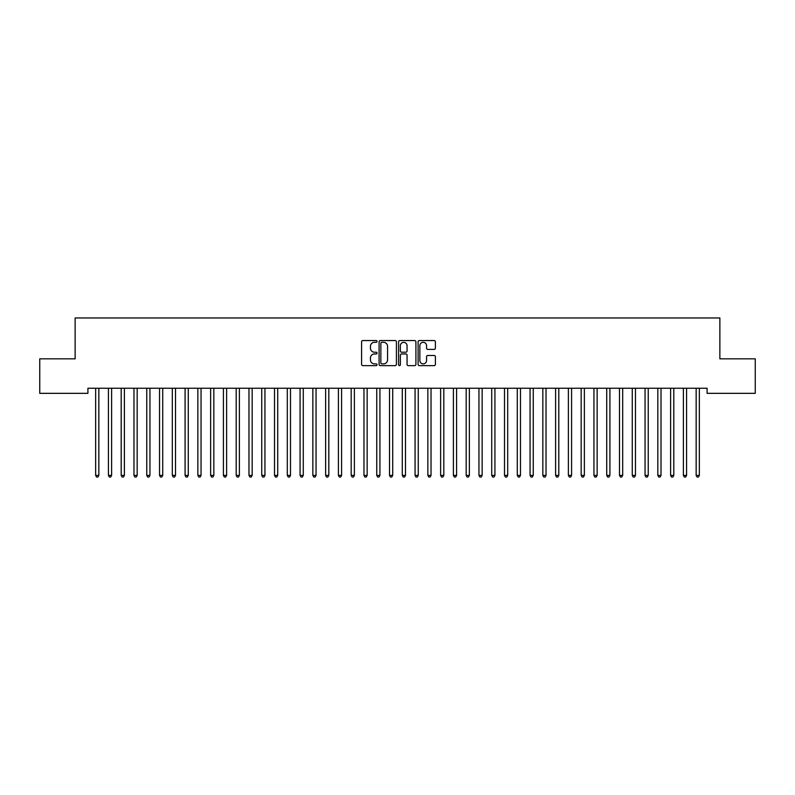 <?xml version="1.0" encoding="UTF-8"?>
<svg xmlns="http://www.w3.org/2000/svg" width="795" height="795" viewBox="0 0 795 795"><rect width="100%" height="100%" fill="white"/><g stroke="black" fill="none" stroke-linecap="round" stroke-linejoin="round"><path stroke-width="1.19" d="M377.059 341.423A0.875 0.875 0 0 0 376.184 340.548L362.858 340.548A1.252 1.252 0 0 0 361.596 341.8L361.596 364.378A1.252 1.252 0 0 0 362.858 365.63L376.184 365.63A0.875 0.875 0 0 0 377.059 364.756A0.875 0.875 0 0 0 376.184 363.872L374.455 363.872A4.015 4.015 0 0 1 370.44 359.857L370.44 357.979A4.015 4.015 0 0 1 374.455 353.964L376.184 353.964A0.875 0.875 0 0 0 377.059 353.089A0.875 0.875 0 0 0 376.184 352.215L374.455 352.215A4.015 4.015 0 0 1 370.44 348.2L370.44 346.312A4.015 4.015 0 0 1 374.455 342.307L376.184 342.307A0.875 0.875 0 0 0 377.059 341.423M434.149 349.393A1.252 1.252 0 0 0 435.402 348.13L435.402 341.8A1.252 1.252 0 0 0 434.149 340.548L419.353 340.548A1.252 1.252 0 0 0 418.1 341.8L418.1 364.378A1.252 1.252 0 0 0 419.353 365.63L434.149 365.63A1.252 1.252 0 0 0 435.402 364.378L435.402 356.726A1.252 1.252 0 0 0 434.149 355.474L427.819 355.474A1.252 1.252 0 0 0 426.567 356.726L426.567 360.523A3.359 3.359 0 0 1 423.208 363.872A3.359 3.359 0 0 1 419.859 360.523L419.859 345.656A3.359 3.359 0 0 1 423.208 342.307A3.359 3.359 0 0 1 426.567 345.656L426.567 348.13A1.252 1.252 0 0 0 427.819 349.393L434.149 349.393M707.083 388.228L87.917 388.228L87.917 393.336L39.75 393.336L39.75 358.833L75.137 358.833L75.137 317.95L719.863 317.95L719.863 358.833L755.25 358.833L755.25 393.336L707.083 393.336L707.083 388.228M396.407 341.8A1.252 1.252 0 0 0 395.145 340.548L380.348 340.548A1.252 1.252 0 0 0 379.096 341.8L379.096 364.378A1.252 1.252 0 0 0 380.348 365.63L395.145 365.63A1.252 1.252 0 0 0 396.407 364.378L396.407 341.8M399.855 340.548L414.652 340.548A1.252 1.252 0 0 1 415.904 341.8L415.904 364.378A1.252 1.252 0 0 1 414.652 365.63L408.312 365.63A1.252 1.252 0 0 1 407.06 364.378L407.06 355.216A1.252 1.252 0 0 0 405.808 353.964L401.604 353.964A1.252 1.252 0 0 0 400.352 355.216L400.352 364.756A0.875 0.875 0 0 1 399.478 365.63A0.875 0.875 0 0 1 398.593 364.756L398.593 341.8A1.252 1.252 0 0 1 399.855 340.548M381.729 342.307A0.875 0.875 0 0 0 380.855 343.182L380.855 362.997A0.875 0.875 0 0 0 381.729 363.872L383.548 363.872A4.015 4.015 0 0 0 387.562 359.857L387.562 346.312A4.015 4.015 0 0 0 383.548 342.307L381.729 342.307M407.06 345.716A3.359 3.359 0 0 0 403.711 342.367A3.359 3.359 0 0 0 400.352 345.716L400.352 350.953A1.252 1.252 0 0 0 401.604 352.215L405.808 352.215A1.252 1.252 0 0 0 407.06 350.953L407.06 345.716M95.559 388.407A1.282 1.282 0 0 1 95.648 388.884A1.282 1.282 0 0 0 95.559 388.407L95.48 388.228M99.007 388.228L98.938 388.407A1.282 1.282 0 0 0 98.838 388.884L98.838 475.39L95.648 475.39L95.648 388.884M98.838 475.39L97.884 477.05L96.602 477.05L95.648 475.39M108.329 388.407A1.282 1.282 0 0 1 108.428 388.884A1.282 1.282 0 0 0 108.329 388.407L108.259 388.228M121.108 388.407A1.282 1.282 0 0 1 121.198 388.884A1.282 1.282 0 0 0 121.108 388.407L121.039 388.228M111.787 388.228L111.707 388.407A1.282 1.282 0 0 0 111.618 388.884L111.618 475.39L108.428 475.39L108.428 388.884M111.618 475.39L110.664 477.05L109.382 477.05L108.428 475.39M124.567 388.228L124.487 388.407A1.282 1.282 0 0 0 124.398 388.884L124.398 475.39L121.198 475.39L121.198 388.884M124.398 475.39L123.434 477.05L122.162 477.05L121.198 475.39M133.888 388.407A1.282 1.282 0 0 1 133.977 388.884A1.282 1.282 0 0 0 133.888 388.407L133.808 388.228M146.668 388.407A1.282 1.282 0 0 1 146.757 388.884A1.282 1.282 0 0 0 146.668 388.407L146.588 388.228M137.336 388.228L137.267 388.407A1.282 1.282 0 0 0 137.177 388.884L137.177 475.39L133.977 475.39L133.977 388.884M137.177 475.39L136.213 477.05L134.941 477.05L133.977 475.39M150.116 388.228L150.046 388.407A1.282 1.282 0 0 0 149.947 388.884L149.947 475.39L146.757 475.39L146.757 388.884M149.947 475.39L148.993 477.05L147.711 477.05L146.757 475.39M159.437 388.407A1.282 1.282 0 0 1 159.537 388.884A1.282 1.282 0 0 0 159.437 388.407L159.368 388.228M162.895 388.228L162.816 388.407A1.282 1.282 0 0 0 162.727 388.884L162.727 475.39L159.537 475.39L159.537 388.884M162.727 475.39L161.773 477.05L160.491 477.05L159.537 475.39M172.217 388.407A1.282 1.282 0 0 1 172.306 388.884A1.282 1.282 0 0 0 172.217 388.407L172.137 388.228M175.675 388.228L175.596 388.407A1.282 1.282 0 0 0 175.506 388.884L175.506 475.39L172.306 475.39L172.306 388.884M175.506 475.39L174.542 477.05L173.27 477.05L172.306 475.39M184.996 388.407A1.282 1.282 0 0 1 185.086 388.884A1.282 1.282 0 0 0 184.996 388.407L184.917 388.228M197.766 388.407A1.282 1.282 0 0 1 197.866 388.884A1.282 1.282 0 0 0 197.766 388.407L197.697 388.228M210.546 388.407A1.282 1.282 0 0 1 210.635 388.884A1.282 1.282 0 0 0 210.546 388.407L210.476 388.228M223.325 388.407A1.282 1.282 0 0 1 223.415 388.884A1.282 1.282 0 0 0 223.325 388.407L223.246 388.228M236.105 388.407A1.282 1.282 0 0 1 236.195 388.884A1.282 1.282 0 0 0 236.105 388.407L236.026 388.228M248.875 388.407A1.282 1.282 0 0 1 248.974 388.884A1.282 1.282 0 0 0 248.875 388.407L248.805 388.228M261.654 388.407A1.282 1.282 0 0 1 261.744 388.884A1.282 1.282 0 0 0 261.654 388.407L261.575 388.228M274.434 388.407A1.282 1.282 0 0 1 274.523 388.884A1.282 1.282 0 0 0 274.434 388.407L274.354 388.228M287.204 388.407A1.282 1.282 0 0 1 287.303 388.884A1.282 1.282 0 0 0 287.204 388.407L287.134 388.228M299.983 388.407A1.282 1.282 0 0 1 300.073 388.884A1.282 1.282 0 0 0 299.983 388.407L299.914 388.228M312.763 388.407A1.282 1.282 0 0 1 312.852 388.884A1.282 1.282 0 0 0 312.763 388.407L312.683 388.228M325.543 388.407A1.282 1.282 0 0 1 325.632 388.884A1.282 1.282 0 0 0 325.543 388.407L325.463 388.228M338.312 388.407A1.282 1.282 0 0 1 338.412 388.884A1.282 1.282 0 0 0 338.312 388.407L338.243 388.228M351.092 388.407A1.282 1.282 0 0 1 351.181 388.884A1.282 1.282 0 0 0 351.092 388.407L351.012 388.228M363.872 388.407A1.282 1.282 0 0 1 363.961 388.884A1.282 1.282 0 0 0 363.872 388.407L363.792 388.228M376.641 388.407A1.282 1.282 0 0 1 376.741 388.884A1.282 1.282 0 0 0 376.641 388.407L376.572 388.228M389.421 388.407A1.282 1.282 0 0 1 389.51 388.884A1.282 1.282 0 0 0 389.421 388.407L389.351 388.228M402.2 388.407A1.282 1.282 0 0 1 402.29 388.884A1.282 1.282 0 0 0 402.2 388.407L402.121 388.228M414.98 388.407A1.282 1.282 0 0 1 415.07 388.884A1.282 1.282 0 0 0 414.98 388.407L414.901 388.228M427.75 388.407A1.282 1.282 0 0 1 427.849 388.884A1.282 1.282 0 0 0 427.75 388.407L427.68 388.228M440.529 388.407A1.282 1.282 0 0 1 440.619 388.884A1.282 1.282 0 0 0 440.529 388.407L440.45 388.228M453.309 388.407A1.282 1.282 0 0 1 453.398 388.884A1.282 1.282 0 0 0 453.309 388.407L453.229 388.228M466.079 388.407A1.282 1.282 0 0 1 466.178 388.884A1.282 1.282 0 0 0 466.079 388.407L466.009 388.228M478.858 388.407A1.282 1.282 0 0 1 478.948 388.884A1.282 1.282 0 0 0 478.858 388.407L478.789 388.228M491.638 388.407A1.282 1.282 0 0 1 491.727 388.884A1.282 1.282 0 0 0 491.638 388.407L491.558 388.228M504.418 388.407A1.282 1.282 0 0 1 504.507 388.884A1.282 1.282 0 0 0 504.418 388.407L504.338 388.228M517.187 388.407A1.282 1.282 0 0 1 517.287 388.884A1.282 1.282 0 0 0 517.187 388.407L517.118 388.228M529.967 388.407A1.282 1.282 0 0 1 530.056 388.884A1.282 1.282 0 0 0 529.967 388.407L529.887 388.228M542.746 388.407A1.282 1.282 0 0 1 542.836 388.884A1.282 1.282 0 0 0 542.746 388.407L542.667 388.228M555.516 388.407A1.282 1.282 0 0 1 555.616 388.884A1.282 1.282 0 0 0 555.516 388.407L555.447 388.228M568.296 388.407A1.282 1.282 0 0 1 568.385 388.884A1.282 1.282 0 0 0 568.296 388.407L568.226 388.228M581.075 388.407A1.282 1.282 0 0 1 581.165 388.884A1.282 1.282 0 0 0 581.075 388.407L580.996 388.228M593.855 388.407A1.282 1.282 0 0 1 593.944 388.884A1.282 1.282 0 0 0 593.855 388.407L593.776 388.228M606.625 388.407A1.282 1.282 0 0 1 606.724 388.884A1.282 1.282 0 0 0 606.625 388.407L606.555 388.228M619.404 388.407A1.282 1.282 0 0 1 619.494 388.884A1.282 1.282 0 0 0 619.404 388.407L619.325 388.228M632.184 388.407A1.282 1.282 0 0 1 632.273 388.884A1.282 1.282 0 0 0 632.184 388.407L632.105 388.228M644.954 388.407A1.282 1.282 0 0 1 645.053 388.884A1.282 1.282 0 0 0 644.954 388.407L644.884 388.228M188.445 388.228L188.375 388.407A1.282 1.282 0 0 0 188.276 388.884L188.276 475.39L185.086 475.39L185.086 388.884M188.276 475.39L187.322 477.05L186.04 477.05L185.086 475.39M201.224 388.228L201.145 388.407A1.282 1.282 0 0 0 201.055 388.884L201.055 475.39L197.866 475.39L197.866 388.884M201.055 475.39L200.102 477.05L198.82 477.05L197.866 475.39M214.004 388.228L213.925 388.407A1.282 1.282 0 0 0 213.835 388.884L213.835 475.39L210.635 475.39L210.635 388.884M213.835 475.39L212.871 477.05L211.599 477.05L210.635 475.39M226.774 388.228L226.704 388.407A1.282 1.282 0 0 0 226.615 388.884L226.615 475.39L223.415 475.39L223.415 388.884M226.615 475.39L225.651 477.05L224.379 477.05L223.415 475.39M239.553 388.228L239.484 388.407A1.282 1.282 0 0 0 239.384 388.884L239.384 475.39L236.195 475.39L236.195 388.884M239.384 475.39L238.43 477.05L237.148 477.05L236.195 475.39M252.333 388.228L252.254 388.407A1.282 1.282 0 0 0 252.164 388.884L252.164 475.39L248.974 475.39L248.974 388.884M252.164 475.39L251.21 477.05L249.928 477.05L248.974 475.39M265.113 388.228L265.033 388.407A1.282 1.282 0 0 0 264.944 388.884L264.944 475.39L261.744 475.39L261.744 388.884M264.944 475.39L263.98 477.05L262.708 477.05L261.744 475.39M277.882 388.228L277.813 388.407A1.282 1.282 0 0 0 277.713 388.884L277.713 475.39L274.523 475.39L274.523 388.884M277.713 475.39L276.759 477.05L275.477 477.05L274.523 475.39M290.662 388.228L290.582 388.407A1.282 1.282 0 0 0 290.493 388.884L290.493 475.39L287.303 475.39L287.303 388.884M290.493 475.39L289.539 477.05L288.257 477.05L287.303 475.39M303.442 388.228L303.362 388.407A1.282 1.282 0 0 0 303.273 388.884L303.273 475.39L300.073 475.39L300.073 388.884M303.273 475.39L302.309 477.05L301.037 477.05L300.073 475.39M316.211 388.228L316.142 388.407A1.282 1.282 0 0 0 316.052 388.884L316.052 475.39L312.852 475.39L312.852 388.884M316.052 475.39L315.088 477.05L313.816 477.05L312.852 475.39M328.991 388.228L328.921 388.407A1.282 1.282 0 0 0 328.822 388.884L328.822 475.39L325.632 475.39L325.632 388.884M328.822 475.39L327.868 477.05L326.586 477.05L325.632 475.39M341.771 388.228L341.691 388.407A1.282 1.282 0 0 0 341.602 388.884L341.602 475.39L338.412 475.39L338.412 388.884M341.602 475.39L340.648 477.05L339.366 477.05L338.412 475.39M354.55 388.228L354.471 388.407A1.282 1.282 0 0 0 354.381 388.884L354.381 475.39L351.181 475.39L351.181 388.884M354.381 475.39L353.417 477.05L352.145 477.05L351.181 475.39M367.32 388.228L367.25 388.407A1.282 1.282 0 0 0 367.151 388.884L367.151 475.39L363.961 475.39L363.961 388.884M367.151 475.39L366.197 477.05L364.915 477.05L363.961 475.39M380.099 388.228L380.02 388.407A1.282 1.282 0 0 0 379.93 388.884L379.93 475.39L376.741 475.39L376.741 388.884M379.93 475.39L378.977 477.05L377.695 477.05L376.741 475.39M392.879 388.228L392.8 388.407A1.282 1.282 0 0 0 392.71 388.884L392.71 475.39L389.51 475.39L389.51 388.884M392.71 475.39L391.746 477.05L390.474 477.05L389.51 475.39M405.649 388.228L405.579 388.407A1.282 1.282 0 0 0 405.49 388.884L405.49 475.39L402.29 475.39L402.29 388.884M405.49 475.39L404.526 477.05L403.254 477.05L402.29 475.39M418.428 388.228L418.359 388.407A1.282 1.282 0 0 0 418.259 388.884L418.259 475.39L415.07 475.39L415.07 388.884M418.259 475.39L417.305 477.05L416.024 477.05L415.07 475.39M431.208 388.228L431.128 388.407A1.282 1.282 0 0 0 431.039 388.884L431.039 475.39L427.849 475.39L427.849 388.884M431.039 475.39L430.085 477.05L428.803 477.05L427.849 475.39M443.988 388.228L443.908 388.407A1.282 1.282 0 0 0 443.819 388.884L443.819 475.39L440.619 475.39L440.619 388.884M443.819 475.39L442.855 477.05L441.583 477.05L440.619 475.39M456.757 388.228L456.688 388.407A1.282 1.282 0 0 0 456.588 388.884L456.588 475.39L453.398 475.39L453.398 388.884M456.588 475.39L455.634 477.05L454.352 477.05L453.398 475.39M469.537 388.228L469.457 388.407A1.282 1.282 0 0 0 469.368 388.884L469.368 475.39L466.178 475.39L466.178 388.884M469.368 475.39L468.414 477.05L467.132 477.05L466.178 475.39M482.317 388.228L482.237 388.407A1.282 1.282 0 0 0 482.148 388.884L482.148 475.39L478.948 475.39L478.948 388.884M482.148 475.39L481.184 477.05L479.912 477.05L478.948 475.39M495.086 388.228L495.017 388.407A1.282 1.282 0 0 0 494.927 388.884L494.927 475.39L491.727 475.39L491.727 388.884M494.927 475.39L493.963 477.05L492.691 477.05L491.727 475.39M507.866 388.228L507.796 388.407A1.282 1.282 0 0 0 507.697 388.884L507.697 475.39L504.507 475.39L504.507 388.884M507.697 475.39L506.743 477.05L505.461 477.05L504.507 475.39M520.645 388.228L520.566 388.407A1.282 1.282 0 0 0 520.477 388.884L520.477 475.39L517.287 475.39L517.287 388.884M520.477 475.39L519.523 477.05L518.241 477.05L517.287 475.39M533.425 388.228L533.346 388.407A1.282 1.282 0 0 0 533.256 388.884L533.256 475.39L530.056 475.39L530.056 388.884M533.256 475.39L532.292 477.05L531.02 477.05L530.056 475.39M546.195 388.228L546.125 388.407A1.282 1.282 0 0 0 546.026 388.884L546.026 475.39L542.836 475.39L542.836 388.884M546.026 475.39L545.072 477.05L543.79 477.05L542.836 475.39M558.974 388.228L558.895 388.407A1.282 1.282 0 0 0 558.806 388.884L558.806 475.39L555.616 475.39L555.616 388.884M558.806 475.39L557.851 477.05L556.57 477.05L555.616 475.39M571.754 388.228L571.675 388.407A1.282 1.282 0 0 0 571.585 388.884L571.585 475.39L568.385 475.39L568.385 388.884M571.585 475.39L570.621 477.05L569.349 477.05L568.385 475.39M584.524 388.228L584.454 388.407A1.282 1.282 0 0 0 584.365 388.884L584.365 475.39L581.165 475.39L581.165 388.884M584.365 475.39L583.401 477.05L582.129 477.05L581.165 475.39M597.303 388.228L597.234 388.407A1.282 1.282 0 0 0 597.134 388.884L597.134 475.39L593.944 475.39L593.944 388.884M597.134 475.39L596.18 477.05L594.899 477.05L593.944 475.39M610.083 388.228L610.004 388.407A1.282 1.282 0 0 0 609.914 388.884L609.914 475.39L606.724 475.39L606.724 388.884M609.914 475.39L608.96 477.05L607.678 477.05L606.724 475.39M622.863 388.228L622.783 388.407A1.282 1.282 0 0 0 622.694 388.884L622.694 475.39L619.494 475.39L619.494 388.884M622.694 475.39L621.73 477.05L620.458 477.05L619.494 475.39M635.632 388.228L635.563 388.407A1.282 1.282 0 0 0 635.463 388.884L635.463 475.39L632.273 475.39L632.273 388.884M635.463 475.39L634.509 477.05L633.227 477.05L632.273 475.39M648.412 388.228L648.332 388.407A1.282 1.282 0 0 0 648.243 388.884L648.243 475.39L645.053 475.39L645.053 388.884M648.243 475.39L647.289 477.05L646.007 477.05L645.053 475.39M657.733 388.407A1.282 1.282 0 0 1 657.823 388.884A1.282 1.282 0 0 0 657.733 388.407L657.664 388.228M661.192 388.228L661.112 388.407A1.282 1.282 0 0 0 661.023 388.884L661.023 475.39L657.823 475.39L657.823 388.884M661.023 475.39L660.059 477.05L658.787 477.05L657.823 475.39M670.513 388.407A1.282 1.282 0 0 1 670.602 388.884A1.282 1.282 0 0 0 670.513 388.407L670.433 388.228M673.961 388.228L673.892 388.407A1.282 1.282 0 0 0 673.802 388.884L673.802 475.39L670.602 475.39L670.602 388.884M673.802 475.39L672.838 477.05L671.566 477.05L670.602 475.39M683.293 388.407A1.282 1.282 0 0 1 683.382 388.884A1.282 1.282 0 0 0 683.293 388.407L683.213 388.228M686.741 388.228L686.671 388.407A1.282 1.282 0 0 0 686.572 388.884L686.572 475.39L683.382 475.39L683.382 388.884M686.572 475.39L685.618 477.05L684.336 477.05L683.382 475.39M696.062 388.407A1.282 1.282 0 0 1 696.162 388.884A1.282 1.282 0 0 0 696.062 388.407L695.993 388.228M699.52 388.228L699.441 388.407A1.282 1.282 0 0 0 699.352 388.884L699.352 475.39L696.162 475.39L696.162 388.884M699.352 475.39L698.398 477.05L697.116 477.05L696.162 475.39"/></g></svg>
